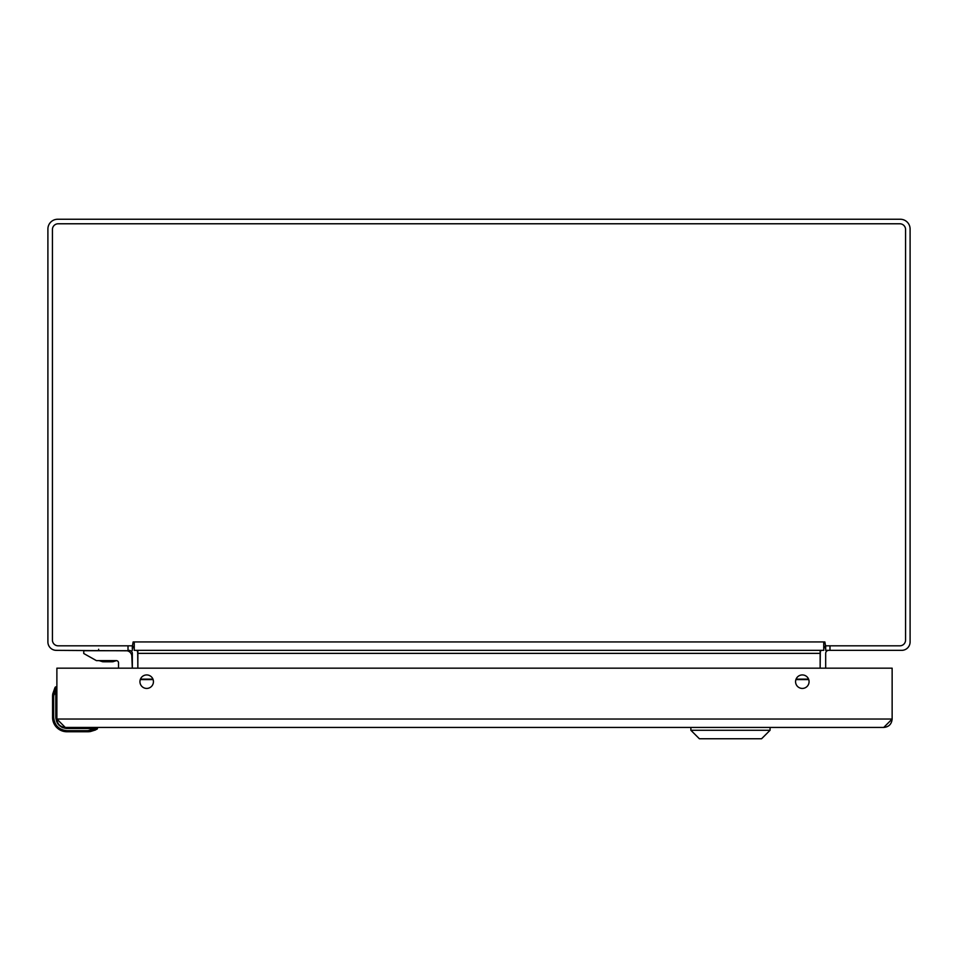 <?xml version="1.0" encoding="UTF-8"?>
<svg xmlns="http://www.w3.org/2000/svg" width="958" height="958" viewBox="0 0 958 958"><rect width="100%" height="100%" fill="white"/><g stroke="black" fill="none" stroke-linecap="round" stroke-linejoin="round"><path stroke-width="1.44" d="M825.676 645.824L825.676 650.35L901.694 650.35A8.406 8.406 0 0 0 910.1 641.944L910.1 229.022A9.772 9.772 0 0 0 900.328 219.25L57.672 219.25A9.772 9.772 0 0 0 47.9 229.022L47.9 641.944A8.406 8.406 0 0 0 56.306 650.35L130.959 650.829A3.018 3.018 0 0 1 132.324 653.368L132.324 668.169L131.821 656.386A5.676 5.676 0 0 0 126.145 650.71L83.753 650.71L83.753 653.512L96.399 660.625L116.301 660.625A2.227 2.227 0 0 1 118.529 662.852A2.227 2.227 0 0 0 116.481 660.625A2.227 2.227 0 0 1 118.529 662.852L118.529 668.169L56.881 668.169L56.881 719.039L56.881 669.247A1.078 1.078 0 0 1 57.959 668.169L891.06 668.169A1.078 1.078 0 0 1 892.138 669.247L892.138 719.039L883.731 727.445L770.076 727.445L770.076 730.271L690.874 730.271L690.874 727.445L93.525 727.445M820.144 650.35L820.144 668.169L820.288 653.368A8.406 8.406 0 0 1 820.683 650.805M132.324 645.824L132.324 650.35M137.317 650.805A8.406 8.406 0 0 1 137.713 653.368L137.856 668.169L137.856 650.35M825.676 648.734L824.455 646.866M892.138 669.247L892.138 668.169L825.676 668.169L825.676 653.368A3.018 3.018 0 0 1 828.694 650.35L828.263 650.374M825.676 650.35L827.425 650.626M132.324 648.734L133.545 646.866M129.306 650.35L130.959 650.829M132.455 645.824L133.138 641.944L134.264 641.944L134.264 647.62L132.455 645.824L58.175 645.824A5.748 5.748 0 0 1 52.427 640.076L52.427 229.525A5.748 5.748 0 0 1 58.175 223.777L899.825 223.777A5.748 5.748 0 0 1 905.573 229.525L905.573 640.076A5.748 5.748 0 0 1 899.825 645.824L825.545 645.824L824.862 641.944L823.736 641.944L823.736 647.62L825.545 645.824M823.736 647.62L823.736 650.35L134.264 650.35L134.264 647.62M820.144 650.829L821.796 650.35M137.856 650.829L136.204 650.35M690.874 730.271L699.364 738.75L761.586 738.75L770.076 730.271M95.62 729.924L90.459 731.541A17.962 17.962 0 0 1 87.729 731.756L87.729 730.679L97.465 728.403A1.078 1.078 161.3 0 1 96.95 729.206L90.459 731.541A17.962 17.962 0 0 1 87.729 731.756L66.94 731.756A14.37 14.37 0 0 1 52.57 717.386L52.57 717.518M53.289 721.865L53.061 721.099L53.289 721.865M90.292 727.445L90.292 728.523L66.94 728.523C60.21 727.817 56.498 724.104 55.803 717.386L56.582 721.482L55.803 717.386L55.803 694.035L56.881 694.035M57.049 722.488L57.624 723.47L57.049 722.488M58.007 724.032L59.061 725.254L58.007 724.032M61.839 727.278L62.845 727.733L61.839 727.278M87.729 730.679L66.94 730.679C58.929 729.828 54.498 725.398 53.648 717.386L54.378 721.745L53.648 717.386L52.57 717.386L52.57 696.586A17.962 17.962 0 0 1 52.774 693.867L55.121 687.365A1.078 1.078 0 0 1 56.881 687.928A1.078 1.078 0 0 0 55.923 686.85A1.078 1.078 0 0 1 56.881 687.928A1.078 1.078 0 0 0 55.923 686.85L55.803 694.035L53.84 694.035L55.803 687.329M90.459 731.541L90.292 730.475L93.561 729.804L90.292 730.475L90.292 728.523L96.986 728.523M52.57 717.386L52.57 717.386A14.37 14.37 0 0 0 66.94 731.756L66.94 730.679M54.977 687.616L52.774 693.867L54.977 687.616M53.648 696.586L52.57 696.586A17.962 17.962 0 0 1 52.774 693.867L53.84 694.035L54.845 689.712L53.648 696.586L53.648 717.386M96.399 727.445A1.078 1.078 0 0 1 97.465 728.403A1.078 1.078 0 0 0 96.399 727.445M98.662 649.273L98.446 650.71M107.787 661.774L112.098 661.774M103.476 661.774L107.655 661.774M65.288 727.445L883.731 727.445C888.832 726.942 891.635 724.14 892.138 719.039L56.881 719.039L65.288 727.445C60.186 726.942 57.384 724.14 56.881 719.039M802.325 688.431A6.754 6.754 0 0 1 796.481 678.3A6.754 6.754 0 0 1 808.169 678.3A6.754 6.754 0 0 1 802.325 688.431M146.694 688.431A6.754 6.754 0 0 1 140.85 678.3A6.754 6.754 0 0 1 152.538 678.3A6.754 6.754 0 0 1 146.694 688.431M829.987 645.824L829.987 650.35M128.013 650.35L128.013 645.824M134.264 641.944L823.736 641.944M820.144 653.368L137.856 653.368M808.588 679.126L796.062 679.126M152.957 679.126L140.431 679.126M808.756 679.593L795.894 679.593M153.124 679.593L140.263 679.593M55.803 717.386L56.881 717.386M66.94 728.523L66.94 727.445M96.95 729.206A1.078 1.078 161.3 0 0 97.465 728.403M55.121 687.365A1.078 1.078 0 0 1 55.923 686.85M116.481 660.625L112.816 661.774L116.481 660.625M99.081 660.625L102.757 661.774L99.081 660.625"/></g></svg>
